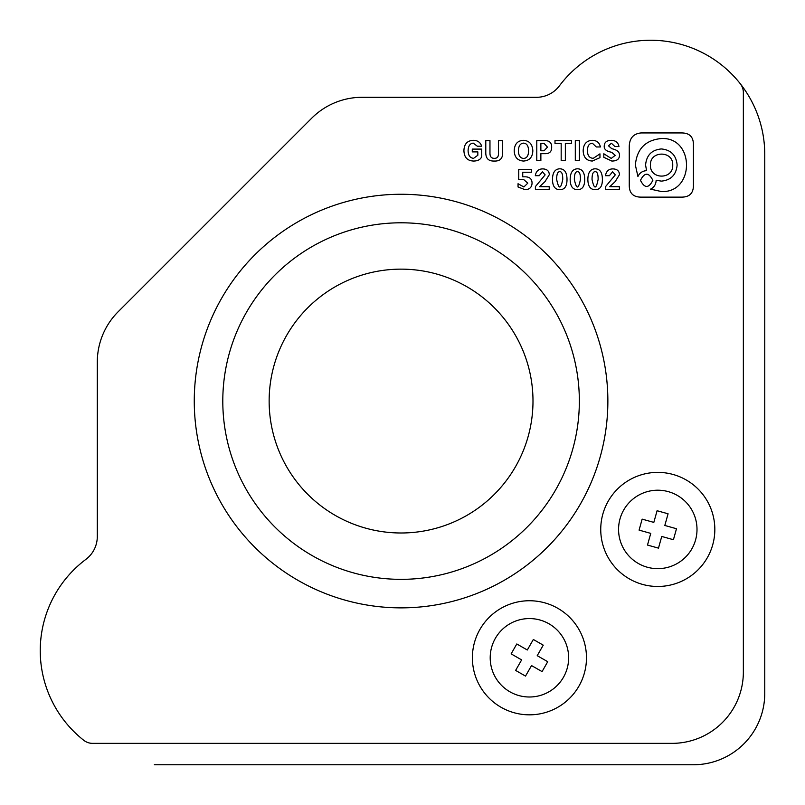 <?xml version="1.0" encoding="UTF-8"?>
<svg xmlns="http://www.w3.org/2000/svg" width="805" height="805" viewBox="0 0 805 805"><rect width="100%" height="100%" fill="white"/><g stroke="black" fill="none" stroke-linecap="round" stroke-linejoin="round"><path stroke-width="1.21" d="M579.348 401.071A178.277 178.277 0 0 0 401.071 222.794A178.277 178.277 0 0 0 222.794 401.071A178.277 178.277 0 0 0 401.071 579.348A178.277 178.277 0 0 0 579.348 401.071M194.267 401.071A206.794 206.794 0 0 0 401.071 607.866A206.794 206.794 0 0 0 607.866 401.071A206.794 206.794 0 0 0 401.071 194.267A206.794 206.794 0 0 0 194.267 401.071M269.142 401.071A131.919 131.919 0 0 0 401.071 532.99A131.919 131.919 0 0 0 532.99 401.071A131.919 131.919 0 0 0 401.071 269.142A131.919 131.919 0 0 0 269.142 401.071M472.384 657.786A57.044 57.044 0 0 0 529.428 714.83A57.044 57.044 0 0 0 586.473 657.786A57.044 57.044 0 0 0 529.428 600.741A57.044 57.044 0 0 0 472.384 657.786M600.741 529.428A57.044 57.044 0 0 0 657.786 586.473A57.044 57.044 0 0 0 714.83 529.428A57.044 57.044 0 0 0 657.786 472.384A57.044 57.044 0 0 0 600.741 529.428M83.76 740.298A14.259 14.259 0 0 0 92.585 743.357L672.044 743.357A71.313 71.313 0 0 0 743.357 672.044L743.357 92.585A14.259 14.259 0 0 0 740.298 83.76A114.099 114.099 0 0 0 559.374 85.883A28.527 28.527 0 0 1 536.563 97.294L362.149 97.294A71.313 71.313 0 0 0 311.726 118.174L118.174 311.726A71.313 71.313 0 0 0 97.294 362.149L97.294 536.563A28.527 28.527 0 0 1 85.883 559.374A114.099 114.099 0 0 0 83.76 740.298M629.258 185.422C629.299 193.18 633.203 197.084 640.961 197.124L681.744 197.124C689.503 197.084 693.397 193.18 693.437 185.422L693.437 144.648C693.397 136.88 689.503 132.986 681.744 132.946L640.961 132.946C633.203 133.761 629.299 138.44 629.258 146.983L629.258 185.422M609.737 186.71L615.211 181.578L619.478 174.675C619.297 170.942 617.093 169.02 612.867 168.889C608.681 168.949 606.225 171.224 605.471 175.701L609.385 175.701L612.605 171.787L615.302 174.866L605.561 186.609L605.561 189.316L619.387 189.316L619.387 186.71L609.737 186.71M595.076 168.798C590.387 169.05 587.982 172.562 587.861 179.344C587.922 186.116 590.327 189.567 595.076 189.688C600.007 189.749 602.452 186.297 602.392 179.344C602.331 172.381 599.896 168.859 595.076 168.798M577.386 168.798C572.687 169.05 570.282 172.562 570.171 179.344C570.222 186.116 572.627 189.567 577.386 189.688C582.317 189.749 584.752 186.297 584.702 179.344C584.641 172.381 582.206 168.859 577.386 168.798M559.696 168.798C554.997 169.05 552.592 172.562 552.482 179.344C552.532 186.116 554.937 189.567 559.696 189.688C564.627 189.749 567.062 186.297 567.002 179.344C566.951 172.381 564.506 168.859 559.696 168.798M539.561 186.71L545.045 181.578L549.312 174.675C549.131 170.942 546.927 169.02 542.701 168.889C538.525 168.949 536.06 171.224 535.305 175.701L539.219 175.701L542.439 171.787L545.136 174.866L535.385 186.609L535.385 189.316L549.221 189.316L549.221 186.71L539.561 186.71M518.048 186.981L525.091 189.688C529.559 189.507 531.884 187.303 532.055 183.067C531.994 178.972 529.7 176.879 525.182 176.818L522.737 176.818L522.737 172.25L531.531 172.25L531.531 169.362L518.742 169.362L518.742 179.716L523.874 179.716L527.788 183.168L523.874 186.981L518.048 183.721L518.048 186.981M603.82 157.307L611.82 161.04C616.982 161.04 619.538 159.048 619.478 155.073C619.478 151.904 616.922 149.79 611.82 148.724L608.51 145.836L611.387 143.22L614.95 146.58L618.954 146.58C618.26 142.545 615.704 140.462 611.297 140.332C606.779 140.402 604.424 142.233 604.253 145.836C603.841 149.197 606.306 151.34 611.649 152.276L615.211 155.345L611.216 158.424L603.82 153.765L603.82 157.307M600.389 146.953C599.463 142.606 596.706 140.392 592.128 140.332C586.442 140.704 583.454 144.155 583.162 150.686C583.454 157.277 586.493 160.728 592.299 161.04L599.956 157.679L599.956 153.856L593.255 158.333C589.491 158.082 587.539 155.596 587.429 150.867C587.479 145.896 589.139 143.35 592.389 143.22L596.304 146.953L600.389 146.953M579.389 160.668L579.389 140.613L575.303 140.613L575.303 160.668L579.389 160.668M571.53 143.411L571.53 140.613L554.997 140.613L554.997 143.411L561.176 143.411L561.176 160.668L565.352 160.668L565.352 143.411L571.53 143.411M544.874 153.675C549.513 153.795 551.777 151.622 551.667 147.144C551.717 142.787 549.453 140.613 544.874 140.613L536.784 140.613L536.784 160.668L540.869 160.668L540.869 153.675L544.874 153.675M523.532 140.332C517.615 140.583 514.506 144.065 514.214 150.777C514.506 157.247 517.615 160.668 523.532 161.04C529.438 160.668 532.548 157.247 532.84 150.777C532.427 144.186 529.328 140.704 523.532 140.332M485.787 152.175C485.616 158.273 488.394 161.221 494.139 161.04C500.116 161.352 502.964 158.333 502.672 151.994L502.672 140.613L498.496 140.613L498.496 153.202C498.607 156.744 497.188 158.454 494.23 158.333C491.382 158.333 489.963 156.623 489.963 153.202L489.963 140.613L485.787 140.613L485.787 152.175M481.672 146.208C480.394 142.294 477.576 140.332 473.229 140.332C467.252 140.644 464.153 144.065 463.922 150.595C464.153 157.307 467.343 160.789 473.491 161.04C477.838 161.04 480.595 159.551 481.752 156.562L481.752 149.096L472.273 149.096L472.273 151.904L477.838 151.904L477.838 155.254L473.582 158.333C470.1 158.022 468.269 155.476 468.097 150.686C468.269 145.957 469.979 143.441 473.229 143.129L477.315 146.208L481.672 146.208M518.39 150.777C518.511 155.627 520.221 158.183 523.532 158.424C526.832 158.303 528.513 155.757 528.573 150.777C528.452 145.866 526.772 143.32 523.532 143.129C520.282 143.381 518.571 145.926 518.39 150.777M544.089 143.411L540.869 143.411L540.869 150.777L544.089 150.777L547.481 147.144L544.089 143.411M562.745 179.435C562.796 174.152 561.81 171.566 559.787 171.686C557.694 171.626 556.658 174.212 556.658 179.435C558.75 189.507 560.773 189.507 562.745 179.435M580.435 179.435C580.496 174.152 579.509 171.566 577.477 171.686C575.394 171.626 574.347 174.212 574.347 179.435C576.44 189.507 578.473 189.507 580.435 179.435M598.125 179.435C598.185 174.152 597.199 171.566 595.167 171.686C593.084 171.626 592.037 174.212 592.037 179.435C594.13 189.507 596.163 189.507 598.125 179.435M650.45 165.106C649.726 179.756 673.453 179.756 672.728 165.106C673.453 150.455 649.726 150.455 650.45 165.106M656.145 180.219L656.145 180.33C655.934 184.466 654.073 187.404 650.561 189.145L661.348 191.53C694.886 193.26 694.886 136.81 661.348 138.541C645.509 140.05 636.856 148.885 635.366 165.035L637.932 176.537C639.593 172.884 642.471 170.922 646.566 170.66L645.58 165.035C646.475 155.234 651.738 149.871 661.348 148.945C670.967 149.871 676.22 155.234 677.126 165.035C676.22 174.836 670.967 180.199 661.348 181.125L656.145 180.219M640.478 180.33C644.594 188.471 648.719 188.471 652.845 180.33C648.719 172.19 644.594 172.19 640.478 180.33M154.339 764.75L693.437 764.75A71.313 71.313 0 0 0 764.75 693.437L764.75 154.339A114.099 114.099 0 0 0 740.298 83.76M647.23 567.203A39.224 39.224 0 0 1 620.011 518.873A39.224 39.224 0 0 1 668.341 491.654A39.224 39.224 0 0 1 695.56 539.984A39.224 39.224 0 0 1 647.23 567.203M653.821 522.395L642.149 519.134L639.079 530.123L650.752 533.383L647.492 545.066L658.48 548.135L661.74 536.452L673.423 539.722L676.492 528.734L664.819 525.464L668.08 513.791L657.091 510.722L653.821 522.395M495.397 638.274A39.224 39.224 0 0 1 548.93 623.764A39.224 39.224 0 0 1 563.45 677.287A39.224 39.224 0 0 1 509.917 691.807A39.224 39.224 0 0 1 495.397 638.274M537.217 655.673L543.244 645.157L533.343 639.482L527.315 649.997L516.8 643.97L511.125 653.871L521.64 659.899L515.613 670.414L525.514 676.089L531.542 665.574L542.057 671.601L547.732 661.7L537.217 655.673"/></g></svg>
